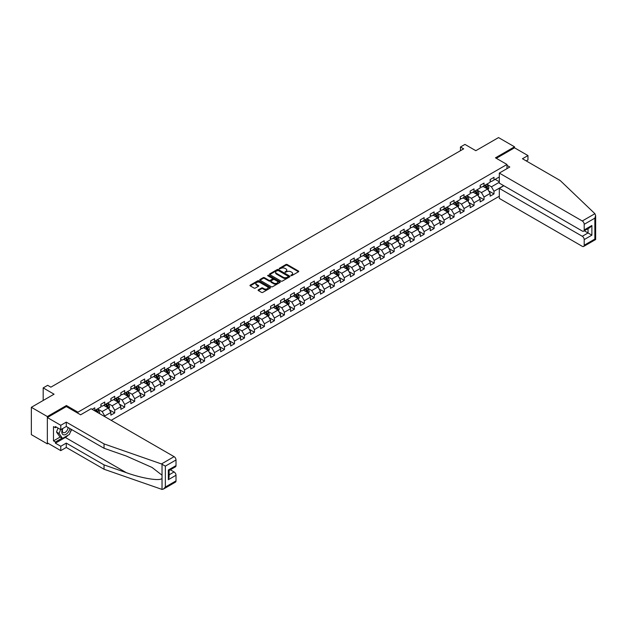 <?xml version="1.0" encoding="UTF-8"?>
<svg xmlns="http://www.w3.org/2000/svg" width="627" height="627" viewBox="0 0 627 627"><rect width="100%" height="100%" fill="white"/><g stroke="black" fill="none" stroke-linecap="round" stroke-linejoin="round"><path stroke-width="0.94" d="M290.936 275.629L291.814 275.629L298.483 271.773A0.886 0.509 0 0 0 298.483 271.052L287.182 264.523A0.886 0.509 0 0 0 285.928 264.523L279.258 268.38L279.258 268.881L280.998 268.387A2.845 1.638 0 0 1 285.019 268.387L285.959 268.928A2.845 1.638 0 0 1 286.79 270.088A2.845 1.638 0 0 1 285.959 271.248L285.097 272.259L286.837 271.757A2.845 1.638 0 0 1 290.857 271.757L291.798 272.298A2.845 1.638 0 0 1 292.629 273.466A2.845 1.638 0 0 1 291.798 274.626L290.936 275.629L290.936 275.12M258.355 289.831A0.886 0.509 0 0 0 258.355 290.56L261.53 292.386A0.886 0.509 0 0 0 262.784 292.386L270.198 288.114A0.886 0.509 0 0 0 270.198 287.385L258.888 280.857A0.886 0.509 0 0 0 257.634 280.857L250.228 285.136A0.886 0.509 0 0 0 250.228 285.865L254.053 288.075A0.886 0.509 0 0 0 255.314 288.075L258.481 286.241A0.886 0.509 0 0 0 258.481 285.52L256.584 284.423A2.375 1.372 0 0 1 255.887 283.451A2.375 1.372 0 0 1 257.352 282.181A2.375 1.372 0 0 1 259.946 282.479L267.384 286.774A2.375 1.372 0 0 1 268.082 287.746A2.375 1.372 0 0 1 266.616 289.016A2.375 1.372 0 0 1 264.022 288.718L262.784 288.005A0.886 0.509 0 0 0 261.53 288.005L258.355 289.831L258.355 290.56L261.53 288.741L261.53 288.005M526.233 160.927L527.965 159.924L527.965 155.567L514.524 147.807L514.524 146.812L498.536 137.579L475.822 150.692L464.944 144.414L460.461 147L463.666 148.842L50.865 387.172L47.668 385.323L43.185 387.909L43.185 400.473M66.415 406.602L66.415 405.528L47.346 416.54L31.35 407.307L54.063 394.187L43.185 387.909M66.415 405.528L77.928 412.182L506.977 164.47L506.977 168.647M514.524 146.812L495.463 157.824L506.977 164.47M281.061 281.115A0.886 0.509 0 0 0 282.315 281.115L289.729 276.836A0.886 0.509 0 0 0 289.729 276.107L278.419 269.586A0.886 0.509 0 0 0 277.165 269.586L269.759 273.858A0.886 0.509 0 0 0 269.759 274.587L281.061 281.115M267.839 275.762L279.948 282.479L272.549 286.751A0.886 0.509 0 0 1 271.295 286.751L259.993 280.222L263.16 278.404L263.16 277.667L259.993 279.501A0.886 0.509 0 0 0 259.993 280.222L259.993 279.501M263.16 278.404A0.886 0.509 0 0 1 264.422 278.404L264.422 277.667A0.886 0.509 0 0 0 263.16 277.667M264.422 277.667L268.999 280.316A0.886 0.509 0 0 0 270.261 280.316L272.361 279.101A0.886 0.509 0 0 0 272.361 278.372L267.588 275.621L268.466 275.112L279.963 281.75A0.886 0.509 0 0 1 279.963 282.471L279.963 281.75M47.346 416.54L47.346 443.877L31.35 434.636L31.35 407.307M77.928 413.248L77.928 412.182M111.167 420.325L499.304 196.235M499.304 176.955L493.99 180.02L493.99 177.323L490.149 179.541L490.149 182.238L484.013 185.78L484.013 183.084L480.172 185.302L480.172 187.998L474.028 191.548L474.028 188.852L470.187 191.063L470.187 193.759L464.051 197.309L464.051 194.613L460.21 196.831L460.21 199.527L454.066 203.07L454.066 200.374L450.225 202.592L450.225 205.288L444.088 208.83L444.088 206.134L440.248 208.352L440.248 211.048L434.103 214.599L434.103 211.902L430.263 214.113L430.263 216.809L424.126 220.359L424.126 217.663L420.286 219.881L420.286 222.577L414.141 226.12L414.141 223.424L410.301 225.642L410.301 228.338L404.164 231.88L404.164 229.184L400.324 231.402L400.324 234.098L394.179 237.649L394.179 234.953L390.339 237.163L390.339 239.859L384.202 243.409L384.202 240.713L380.362 242.931L380.362 245.627L374.217 249.17L374.217 246.474L370.377 248.692L370.377 251.388L364.24 254.93L364.24 252.234L360.4 254.452L360.4 257.148L354.255 260.699L354.255 257.995L350.422 260.213L350.422 262.909L344.278 266.459L344.278 263.763L340.437 265.973L340.437 268.677L334.293 272.22L334.293 269.524L330.46 271.742L330.46 274.438L324.316 277.98L324.316 275.284L320.475 277.502L320.475 280.198L314.331 283.741L314.331 281.045L310.498 283.263L310.498 285.959L304.354 289.509L304.354 286.813L300.513 289.023L300.513 291.72L294.369 295.27L294.369 292.574L290.536 294.792L290.536 297.488L284.392 301.031L284.392 298.334L280.551 300.552L280.551 303.249L274.414 306.791L274.414 304.095L270.574 306.313L270.574 309.009L264.429 312.56L264.429 309.863L260.589 312.074L260.589 314.77L254.452 318.32L254.452 315.624L250.612 317.842L250.612 320.538L244.467 324.081L244.467 321.385L240.627 323.603L240.627 326.299L234.49 329.841L234.49 327.145L230.65 329.363L230.65 332.059L224.505 335.61L224.505 332.913L220.665 335.124L220.665 337.82L214.528 341.37L214.528 338.674L210.688 340.892L210.688 343.588L204.543 347.131L204.543 344.435L200.703 346.653L200.703 349.349L194.566 352.891L194.566 350.195L190.726 352.413L190.726 355.109L184.581 358.66L184.581 355.956L180.741 358.174L180.741 360.87L174.604 364.42L174.604 361.724L170.763 363.942L170.763 366.638L164.619 370.181L164.619 367.485L160.778 369.703L160.778 372.399L154.642 375.941L154.642 373.245L150.801 375.463L150.801 378.159L144.657 381.702L144.657 379.006L140.816 381.224L140.816 383.92L134.68 387.47L134.68 384.774L130.839 386.984L130.839 389.688L124.695 393.231L124.695 390.535L120.862 392.753L120.862 395.449L114.717 398.991L114.717 396.295L110.877 398.513L110.877 401.209L104.733 404.752L104.733 402.056L100.9 404.274L100.9 406.97L94.755 410.52L94.755 407.824L92.13 409.337M503.685 185.655L493.99 191.251L493.99 193.947L490.149 196.165L490.149 193.469L484.013 197.011L484.013 199.707L480.172 201.925L480.172 199.229L474.028 202.772L474.028 205.476L470.187 207.686L470.187 204.99L464.051 208.54L464.051 211.236L460.21 213.454L460.21 210.75L454.066 214.301L454.066 216.997L450.225 219.215L450.225 216.519L444.088 220.061L444.088 222.757L440.248 224.975L440.248 222.279L434.103 225.822L434.103 228.518L430.263 230.736L430.263 228.04L424.126 231.59L424.126 234.286L420.286 236.497L420.286 233.8L414.141 237.351L414.141 240.047L410.301 242.265L410.301 239.569L404.164 243.111L404.164 245.808L400.324 248.026L400.324 245.329L394.179 248.872L394.179 251.568L390.339 253.786L390.339 251.09L384.202 254.64L384.202 257.336L380.362 259.547L380.362 256.851L374.217 260.401L374.217 263.097L370.377 265.315L370.377 262.619L364.24 266.161L364.24 268.858L360.4 271.076L360.4 268.38L354.255 271.922L354.255 274.618L350.422 276.836L350.422 274.14L344.278 277.69L344.278 280.387L340.437 282.597L340.437 279.901L334.293 283.451L334.293 286.147L330.46 288.365L330.46 285.669L324.316 289.212L324.316 291.908L320.475 294.126L320.475 291.43L314.331 294.972L314.331 297.668L310.498 299.886L310.498 297.19L304.354 300.733L304.354 303.437L300.513 305.647L300.513 302.951L294.369 306.501L294.369 309.197L290.536 311.415L290.536 308.719L284.392 312.262L284.392 314.958L280.551 317.176L280.551 314.48L274.414 318.022L274.414 320.718L270.574 322.936L270.574 320.24L264.429 323.783L264.429 326.479L260.589 328.697L260.589 326.001L254.452 329.551L254.452 332.247L250.612 334.465L250.612 331.761L244.467 335.312L244.467 338.008L240.627 340.226L240.627 337.53L234.49 341.072L234.49 343.768L230.65 345.986L230.65 343.29L224.505 346.833L224.505 349.529L220.665 351.747L220.665 349.051L214.528 352.601L214.528 355.297L210.688 357.508L210.688 354.811L204.543 358.362L204.543 361.058L200.703 363.276L200.703 360.58L194.566 364.122L194.566 366.819L190.726 369.037L190.726 366.34L184.581 369.883L184.581 372.579L180.741 374.797L180.741 372.101L174.604 375.651L174.604 378.347L170.763 380.558L170.763 377.862L164.619 381.412L164.619 384.108L160.778 386.326L160.778 383.63L154.642 387.172L154.642 389.869L150.801 392.087L150.801 389.391L144.657 392.933L144.657 395.629L140.816 397.847L140.816 395.151L134.68 398.701L134.68 401.398L130.839 403.608L130.839 400.912L124.695 404.462L124.695 407.158L120.862 409.376L120.862 406.68L114.717 410.223L114.717 412.919L110.877 415.137L110.877 412.441L104.733 415.983L104.733 416.61M103.714 405.348L108.314 408.005L102.177 411.555L97.569 408.89M100.9 405.497L102.177 406.233L104.733 404.752M102.177 411.555L104.733 415.983M108.314 408.005L110.877 412.441M113.691 399.587L118.299 402.244L112.155 405.787L107.554 403.13M110.877 399.728L112.155 400.473L114.717 398.991M112.155 405.787L114.717 410.223M118.299 402.244L120.862 406.68M123.676 393.819L128.276 396.483L122.14 400.026L117.531 397.369M120.862 393.968L122.14 394.704L124.695 393.231M122.14 400.026L124.695 404.462M128.276 396.483L130.839 400.912M133.653 388.058L138.261 390.715L132.117 394.265L127.508 391.609M130.839 388.207L132.117 388.944L134.68 387.47M132.117 394.265L134.68 398.701M138.261 390.715L140.816 395.151M143.638 382.298L148.238 384.954L142.102 388.505L137.493 385.84M140.816 382.446L142.102 383.183L144.657 381.702M142.102 388.505L144.657 392.933M148.238 384.954L150.801 389.391M153.615 376.537L158.223 379.194L152.079 382.736L147.47 380.08M150.801 376.686L152.079 377.423L154.642 375.941M152.079 382.736L154.642 387.172M158.223 379.194L160.778 383.63M163.6 370.769L168.201 373.433L162.064 376.976L157.455 374.319M160.778 370.918L162.064 371.662L164.619 370.181M162.064 376.976L164.619 381.412M168.201 373.433L170.763 377.862M173.577 365.008L178.186 367.673L172.041 371.215L167.433 368.558M170.763 365.157L172.041 365.894L174.604 364.42M172.041 371.215L174.604 375.651M178.186 367.673L180.741 372.101M183.562 359.247L188.163 361.904L182.026 365.455L177.417 362.79M180.741 359.396L182.026 360.133L184.581 358.66M182.026 365.455L184.581 369.883M188.163 361.904L190.726 366.34M193.539 353.487L198.148 356.144L192.003 359.694L187.395 357.029M190.726 353.636L192.003 354.373L194.566 352.891M192.003 359.694L194.566 364.122M198.148 356.144L200.703 360.58M203.524 347.719L208.125 350.383L201.988 353.926L197.38 351.269M200.703 347.867L201.988 348.612L204.543 347.131M201.988 353.926L204.543 358.362M208.125 350.383L210.688 354.811M213.501 341.958L218.11 344.623L211.965 348.165L207.357 345.508M210.688 342.107L211.965 342.844L214.528 341.37M211.965 348.165L214.528 352.601M218.11 344.623L220.665 349.051M223.478 336.197L228.087 338.854L221.95 342.405L217.342 339.74M220.665 336.346L221.95 337.083L224.505 335.61M221.95 342.405L224.505 346.833M228.087 338.854L230.65 343.29M233.463 330.437L238.072 333.094L231.927 336.644L227.319 333.979M230.65 330.586L231.927 331.322L234.49 329.841M231.927 336.644L234.49 341.072M238.072 333.094L240.627 337.53M243.441 324.676L248.049 327.333L241.912 330.876L237.304 328.219M240.627 324.817L241.912 325.562L244.467 324.081M241.912 330.876L244.467 335.312M248.049 327.333L250.612 331.761M253.426 318.908L258.034 321.573L251.889 325.115L247.281 322.458M250.612 319.057L251.889 319.794L254.452 318.32M251.889 325.115L254.452 329.551M258.034 321.573L260.589 326.001M263.403 313.147L268.011 315.804L261.867 319.355L257.266 316.698M260.589 313.296L261.867 314.033L264.429 312.56M261.867 319.355L264.429 323.783M268.011 315.804L270.574 320.24M273.388 307.387L277.996 310.044L271.852 313.594L267.243 310.929M270.574 307.536L271.852 308.272L274.414 306.791M271.852 313.594L274.414 318.022M277.996 310.044L280.551 314.48M283.365 301.626L287.973 304.283L281.829 307.826L277.228 305.169M280.551 301.767L281.829 302.512L284.392 301.031M281.829 307.826L284.392 312.262M287.973 304.283L290.536 308.719M293.35 295.858L297.958 298.523L291.814 302.065L287.205 299.408M290.536 296.007L291.814 296.743L294.369 295.27M291.814 302.065L294.369 306.501M297.958 298.523L300.513 302.951M303.327 290.097L307.935 292.754L301.791 296.305L297.19 293.648M300.513 290.246L301.791 290.983L304.354 289.509M301.791 296.305L304.354 300.733M307.935 292.754L310.498 297.19M313.312 284.337L317.92 286.994L311.776 290.544L307.167 287.879M310.498 284.486L311.776 285.222L314.331 283.741M311.776 290.544L314.331 294.972M317.92 286.994L320.475 291.43M323.289 278.576L327.897 281.233L321.753 284.776L317.152 282.119M320.475 278.717L321.753 279.462L324.316 277.98M321.753 284.776L324.316 289.212M327.897 281.233L330.46 285.669M333.274 272.808L337.882 275.472L331.738 279.015L327.129 276.358M330.46 272.957L331.738 273.701L334.293 272.22M331.738 279.015L334.293 283.451M337.882 275.472L340.437 279.901M343.251 267.047L347.86 269.712L341.715 273.254L337.114 270.598M340.437 267.196L341.715 267.933L344.278 266.459M341.715 273.254L344.278 277.69M347.86 269.712L350.422 274.14M353.236 261.287L357.837 263.943L351.7 267.494L347.092 264.829M350.422 261.435L351.7 262.172L354.255 260.699M351.7 267.494L354.255 271.922M357.837 263.943L360.4 268.38M363.213 255.526L367.822 258.183L361.677 261.733L357.077 259.069M360.4 255.675L361.677 256.412L364.24 254.93M361.677 261.733L364.24 266.161M367.822 258.183L370.377 262.619M373.198 249.758L377.799 252.422L371.662 255.965L367.054 253.308M370.377 249.907L371.662 250.651L374.217 249.17M371.662 255.965L374.217 260.401M377.799 252.422L380.362 256.851M383.175 243.997L387.784 246.662L381.639 250.204L377.031 247.547M380.362 244.146L381.639 244.883L384.202 243.409M381.639 250.204L384.202 254.64M387.784 246.662L390.339 251.09M393.16 238.236L397.761 240.893L391.624 244.444L387.016 241.779M390.339 238.385L391.624 239.122L394.179 237.649M391.624 244.444L394.179 248.872M397.761 240.893L400.324 245.329M403.137 232.476L407.746 235.133L401.601 238.683L396.993 236.018M400.324 232.625L401.601 233.362L404.164 231.88M401.601 238.683L404.164 243.111M407.746 235.133L410.301 239.569M413.122 226.715L417.723 229.372L411.586 232.915L406.978 230.258M410.301 226.856L411.586 227.601L414.141 226.12M411.586 232.915L414.141 237.351M417.723 229.372L420.286 233.8M423.1 220.947L427.708 223.612L421.563 227.154L416.955 224.497M420.286 221.096L421.563 221.833L424.126 220.359M421.563 227.154L424.126 231.59M427.708 223.612L430.263 228.04M433.085 215.186L437.685 217.843L431.548 221.394L426.94 218.729M430.263 215.335L431.548 216.072L434.103 214.599M431.548 221.394L434.103 225.822M437.685 217.843L440.248 222.279M443.062 209.426L447.67 212.083L441.526 215.633L436.917 212.968M440.248 209.575L441.526 210.311L444.088 208.83M441.526 215.633L444.088 220.061M447.67 212.083L450.225 216.519M453.047 203.665L457.647 206.322L451.511 209.865L446.902 207.208M450.225 203.806L451.511 204.551L454.066 203.07M451.511 209.865L454.066 214.301M457.647 206.322L460.21 210.75M463.024 197.897L467.632 200.562L461.488 204.104L456.879 201.447M460.21 198.046L461.488 198.783L464.051 197.309M461.488 204.104L464.051 208.54M467.632 200.562L470.187 204.99M473.001 192.136L477.609 194.793L471.473 198.344L466.864 195.687M470.187 192.285L471.473 193.022L474.028 191.548M471.473 198.344L474.028 202.772M477.609 194.793L480.172 199.229M482.986 186.376L487.594 189.033L481.45 192.583L476.841 189.918M480.172 186.525L481.45 187.261L484.013 185.78M481.45 192.583L484.013 197.011M487.594 189.033L490.149 193.469M499.304 182.277L491.435 186.815L486.826 184.158M495.142 179.353L499.304 181.759M490.149 180.756L491.435 181.501L493.99 180.02M491.435 186.815L493.99 191.251M47.346 443.877L48.208 443.375M460.461 147L460.461 150.692M488.645 190.867L493.99 193.947M478.667 196.627L484.013 199.707M468.682 202.388L474.028 205.476M458.705 208.148L464.051 211.236M448.728 213.909L454.066 216.997M438.743 219.677L444.088 222.757M428.766 225.438L434.103 228.518M418.781 231.198L424.126 234.286M408.804 236.959L414.141 240.047M398.819 242.727L404.164 245.808M388.842 248.488L394.179 251.568M378.857 254.248L384.202 257.336M368.88 260.009L374.217 263.097M358.895 265.777L364.24 268.858M348.918 271.538L354.255 274.618M338.933 277.299L344.278 280.387M328.956 283.059L334.293 286.147M318.971 288.828L324.316 291.908M308.993 294.588L314.331 297.668M299.008 300.349L304.354 303.437M289.031 306.109L294.369 309.197M279.046 311.87L284.392 314.958M269.069 317.638L274.414 320.718M259.084 323.399L264.429 326.479M249.107 329.159L254.452 332.247M239.122 334.92L244.467 338.008M229.145 340.688L234.49 343.768M219.16 346.449L224.505 349.529M209.183 352.209L214.528 355.297M199.206 357.97L204.543 361.058M189.221 363.738L194.566 366.819M179.244 369.499L184.581 372.579M169.259 375.26L174.604 378.347M159.282 381.02L164.619 384.108M149.297 386.788L154.642 389.869M139.319 392.549L144.657 395.629M129.334 398.31L134.68 401.398M119.357 404.07L124.695 407.158M109.372 409.839L114.717 412.919M291.187 275.715L291.798 275.363A2.845 1.638 0 0 0 292.629 274.203L292.629 273.466M286.79 270.088L286.79 270.833A2.845 1.638 0 0 1 285.959 271.993L285.34 272.345M298.483 271.052L298.483 271.773L287.182 265.26A0.886 0.509 0 0 0 285.928 265.26L279.501 268.975M289.713 276.844L278.419 270.323A0.886 0.509 0 0 0 277.165 270.323L269.767 274.595L269.759 273.858M288.154 276.726L288.154 276.217L278.231 270.488L276.444 271.013A2.845 1.638 0 0 0 275.614 272.173A2.845 1.638 0 0 0 276.444 273.333L283.224 277.252A2.845 1.638 0 0 0 287.244 277.252L288.154 276.726L288.154 277.463L288.154 276.954M275.614 272.173L275.614 272.917A2.845 1.638 0 0 0 276.444 274.077L276.444 273.333M288.154 277.463L287.244 277.988A2.845 1.638 0 0 1 283.224 277.988L276.444 274.077M264.422 278.404L268.999 281.053A0.886 0.509 0 0 0 270.261 281.053L272.361 279.838A0.886 0.509 0 0 0 272.62 279.477L272.62 278.741M273.756 283.059A2.375 1.372 0 0 0 276.35 283.357A2.375 1.372 0 0 0 277.816 282.095A2.375 1.372 0 0 0 277.118 281.123L274.501 279.611A0.886 0.509 0 0 0 273.239 279.611L271.138 280.825A0.886 0.509 0 0 0 271.138 281.547L273.756 283.059L273.756 283.804A2.375 1.372 0 0 0 276.35 284.102A2.375 1.372 0 0 0 277.816 282.832L277.816 282.095M270.88 281.186L270.88 281.923A0.886 0.509 0 0 0 271.138 282.283L271.138 281.547M273.756 283.804L271.138 282.283M268.082 287.746L268.082 288.491A2.375 1.372 0 0 1 266.616 289.752A2.375 1.372 0 0 1 264.022 289.455L262.784 288.741A0.886 0.509 0 0 0 261.53 288.741M255.887 283.451L255.887 284.188A2.375 1.372 0 0 0 256.584 285.16L256.584 284.423M258.473 286.249L256.584 285.16M270.198 287.385L270.198 288.114L258.888 281.601A0.886 0.509 0 0 0 257.634 281.601L250.236 285.873M488.096 189.91L488.856 187.99A2.398 1.387 -120 0 0 488.096 185.953L486.771 184.189M484.467 187.23L483.574 186.039M484.789 185.333L486.113 187.097A2.398 1.387 60 0 1 486.795 188.539L487.563 188.092A2.398 1.387 -120 0 0 486.881 186.65L485.557 184.887M484.953 185.239L486.419 187.191A1.223 0.705 60 0 1 486.646 187.567L487.563 188.092M62.614 428.594A5.878 3.394 120 0 0 63.883 434.864A5.878 3.394 120 0 0 69.942 428.586M62.927 428.413A4.028 2.328 120 0 0 63.194 432.552A4.028 2.328 120 0 0 63.782 432.74A4.028 2.328 120 0 0 68.053 427.496M71.36 429.409L69.417 434.417L62.512 438.406L59.949 436.925L56.493 432.019L58.029 428.061M62.512 438.406L59.056 433.492L60.592 429.542M56.493 432.019L59.056 433.492M594.913 213.697L595.65 215.484L594.858 218.157L584.199 224.309A2.712 1.567 -120 0 0 582.279 220.986L594.913 213.697L560.209 180.537L522.463 158.741L527.965 155.567M503.842 185.749L499.304 188.366L499.304 198.414L582.279 246.325A2.712 1.567 -120 0 0 583.643 246.458A2.712 1.567 -120 0 0 584.199 245.22L584.199 239.6A2.712 1.567 -120 0 0 582.279 236.277L588.04 232.954L591.88 235.172L584.199 239.6M499.304 188.366L582.279 236.277M506.977 165.395L509.79 167.017L499.304 173.076L499.304 183.123L582.279 231.034A2.712 1.567 -120 0 0 583.643 231.167A2.712 1.567 -120 0 0 584.199 229.929L584.199 224.309M499.304 173.076L582.279 220.986M514.524 147.807L496.325 158.317M584.293 230.791L588.04 232.954L588.04 228.628M584.199 229.929L591.88 225.493L589.96 227.523L583.643 231.167M584.199 245.22L594.858 239.067L595.258 239.302M68.147 435.154A10.181 5.878 -60 0 1 65.326 437.45L55.403 443.171L60.78 446.275L66.282 443.101L104.035 464.889L104.035 469.247L162.032 489.421L163.435 489.06L165.356 487.038L176.007 480.885A2.712 1.567 60 0 1 175.45 482.132L163.435 489.06M104.035 464.889L126.34 472.68C142.196 478.432 159.948 481.293 162.032 478.425L162.032 475.203L152.063 467.46L126.34 456.056L104.035 448.266L66.282 426.478L60.78 429.652L55.403 426.548L55.403 427.732L53.491 426.626L53.491 440.883L55.403 441.988L62.065 438.148M60.78 446.275L60.78 450.633L47.346 442.874L47.346 417.535L66.344 406.562L80.617 414.8L91.111 408.741L174.087 456.652A2.712 1.567 60 0 1 176.007 459.975L176.007 465.595A2.712 1.567 60 0 1 175.45 466.833L169.125 470.485L169.125 477.029L168.334 479.702L168.334 470.023C169.368 470.626 169.368 470.626 168.334 470.023L176.007 465.595M66.282 443.101L66.282 447.459L60.78 450.633M104.035 469.247L66.282 447.459M176.007 459.975L165.356 466.127L161.46 463.949L104.035 443.908L66.282 422.12L60.78 425.294L60.78 429.652M60.78 425.294L47.346 417.535M55.403 443.171L55.403 441.988M66.282 422.12L66.282 426.478M104.035 443.908L104.035 448.266M169.125 474.811L174.087 471.951A2.712 1.567 60 0 1 176.007 475.274L176.007 480.885M174.087 471.951L170.34 469.78M71.611 429.55A10.181 5.878 -60 0 1 70.169 432.489M56.43 427.144L55.403 427.732M53.491 440.883L60.145 437.043M478.119 195.671L478.879 193.759A2.398 1.387 -120 0 0 478.111 191.713L476.794 189.95M474.49 192.998L473.597 191.799M474.811 191.094L476.128 192.857A2.398 1.387 60 0 1 476.818 194.299L477.586 193.861A2.398 1.387 -120 0 0 476.896 192.418L475.579 190.655M474.976 191L476.442 192.951A1.223 0.705 60 0 1 476.661 193.328L477.586 193.861M468.134 201.432L468.894 199.519A2.398 1.387 -120 0 0 468.134 197.474L466.809 195.71M464.513 198.759L463.612 197.56M464.826 196.854L466.151 198.618A2.398 1.387 60 0 1 466.833 200.06L467.601 199.621A2.398 1.387 -120 0 0 466.919 198.179L465.595 196.416M464.999 196.76L466.457 198.72A1.223 0.705 60 0 1 466.684 199.088L467.601 199.621M458.157 207.2L458.917 205.28A2.398 1.387 -120 0 0 458.149 203.234L456.832 201.479M454.528 204.52L453.634 203.32M454.849 202.623L456.166 204.386A2.398 1.387 60 0 1 456.856 205.828L457.624 205.382A2.398 1.387 -120 0 0 456.934 203.94L455.617 202.176M455.014 202.521L456.48 204.48A1.223 0.705 60 0 1 456.699 204.849L457.624 205.382M448.172 212.961L448.932 211.04A2.398 1.387 -120 0 0 448.172 209.003L446.847 207.239M444.551 210.28L443.65 209.081M444.864 208.383L446.189 210.147A2.398 1.387 60 0 1 446.871 211.589L447.639 211.142A2.398 1.387 -120 0 0 446.957 209.7L445.632 207.937M445.037 208.289L446.495 210.241A1.223 0.705 60 0 1 446.722 210.609L447.639 211.142M438.195 218.721L438.955 216.801A2.398 1.387 -120 0 0 438.187 214.763L436.87 213M434.566 216.041L433.672 214.849M434.887 214.144L436.204 215.907A2.398 1.387 60 0 1 436.894 217.35L437.662 216.911A2.398 1.387 -120 0 0 436.972 215.469L435.655 213.705M435.052 214.05L436.517 216.001A1.223 0.705 60 0 1 436.737 216.378L437.662 216.911M428.21 224.482L428.97 222.569A2.398 1.387 -120 0 0 428.21 220.524L426.885 218.76M424.589 221.809L423.687 220.61M424.902 219.905L426.227 221.668A2.398 1.387 60 0 1 426.909 223.11L427.677 222.671A2.398 1.387 -120 0 0 426.995 221.229L425.67 219.466M425.075 219.811L426.54 221.77A1.223 0.705 60 0 1 426.76 222.138L427.677 222.671M418.233 230.25L418.993 228.33A2.398 1.387 -120 0 0 418.225 226.284L416.908 224.529M414.604 227.57L413.71 226.371M414.925 225.673L416.242 227.436A2.398 1.387 60 0 1 416.931 228.879L417.7 228.432A2.398 1.387 -120 0 0 417.01 226.99L415.693 225.226M415.09 225.571L416.555 227.53A1.223 0.705 60 0 1 416.775 227.899L417.7 228.432M408.248 236.011L409.008 234.09A2.398 1.387 -120 0 0 408.248 232.053L406.923 230.289M404.627 233.33L403.725 232.131M404.94 231.434L406.265 233.197A2.398 1.387 60 0 1 406.947 234.639L407.715 234.192A2.398 1.387 -120 0 0 407.033 232.75L405.708 230.987M405.113 231.339L406.578 233.291A1.223 0.705 60 0 1 406.798 233.659L407.715 234.192M398.27 241.771L399.031 239.851A2.398 1.387 -120 0 0 398.263 237.813L396.946 236.05M394.642 239.091L393.748 237.899M394.963 237.194L396.28 238.958A2.398 1.387 60 0 1 396.969 240.4L397.737 239.953A2.398 1.387 -120 0 0 397.048 238.511L395.731 236.755M395.128 237.1L396.593 239.052A1.223 0.705 60 0 1 396.813 239.428L397.737 239.953M388.285 247.532L389.053 245.619A2.398 1.387 -120 0 0 388.285 243.574L386.961 241.81M384.664 244.859L383.763 243.66M384.978 242.955L386.303 244.718A2.398 1.387 60 0 1 386.984 246.16L387.752 245.721A2.398 1.387 -120 0 0 387.071 244.279L385.746 242.516M385.15 242.861L386.616 244.82A1.223 0.705 60 0 1 386.835 245.188L387.752 245.721M378.308 253.3L379.069 251.38A2.398 1.387 -120 0 0 378.3 249.334L376.984 247.571M374.68 250.62L373.786 249.421M375.001 248.723L376.318 250.479A2.398 1.387 60 0 1 377.007 251.921L377.775 251.482A2.398 1.387 -120 0 0 377.086 250.04L375.769 248.276M375.165 248.621L376.631 250.581A1.223 0.705 60 0 1 376.851 250.949L377.775 251.482M368.323 259.061L369.091 257.141A2.398 1.387 -120 0 0 368.323 255.103L366.999 253.339M364.702 256.38L363.801 255.181M365.016 254.484L366.34 256.247A2.398 1.387 60 0 1 367.022 257.689L367.79 257.242A2.398 1.387 -120 0 0 367.108 255.8L365.784 254.037M365.188 254.382L366.654 256.341A1.223 0.705 60 0 1 366.873 256.709L367.79 257.242M358.346 264.821L359.106 262.901A2.398 1.387 -120 0 0 358.338 260.863L357.022 259.1M354.717 262.141L353.824 260.95M355.039 260.244L356.355 262.008A2.398 1.387 60 0 1 357.045 263.45L357.813 263.003A2.398 1.387 -120 0 0 357.124 261.561L355.807 259.797M355.203 260.15L356.669 262.102A1.223 0.705 60 0 1 356.888 262.478L357.813 263.003M348.361 270.582L349.129 268.669A2.398 1.387 -120 0 0 348.361 266.624L347.037 264.86M344.74 267.909L343.839 266.71M345.054 266.005L346.378 267.768A2.398 1.387 60 0 1 347.06 269.21L347.828 268.771A2.398 1.387 -120 0 0 347.146 267.329L345.822 265.566M345.226 265.911L346.692 267.862A1.223 0.705 60 0 1 346.911 268.238L347.828 268.771M338.384 276.342L339.144 274.43A2.398 1.387 -120 0 0 338.376 272.384L337.06 270.621M334.755 273.67L333.862 272.471M335.077 271.773L336.393 273.529A2.398 1.387 60 0 1 337.083 274.971L337.851 274.532A2.398 1.387 -120 0 0 337.161 273.09L335.845 271.326M335.241 271.671L336.707 273.631A1.223 0.705 60 0 1 336.926 273.999L337.851 274.532M328.407 282.111L329.167 280.191A2.398 1.387 -120 0 0 328.399 278.153L327.082 276.389M324.778 279.43L323.877 278.231M325.092 277.534L326.416 279.297A2.398 1.387 60 0 1 327.106 280.739L327.866 280.293A2.398 1.387 -120 0 0 327.184 278.85L325.86 277.087M325.264 277.432L326.73 279.391A1.223 0.705 60 0 1 326.949 279.76L327.866 280.293M318.422 287.871L319.182 285.951A2.398 1.387 -120 0 0 318.422 283.913L317.097 282.15M314.793 285.191L313.9 284M315.115 283.294L316.431 285.058A2.398 1.387 60 0 1 317.121 286.5L317.889 286.053A2.398 1.387 -120 0 0 317.199 284.611L315.883 282.848M315.279 283.2L316.745 285.152A1.223 0.705 60 0 1 316.972 285.528L317.889 286.053M308.445 293.632L309.205 291.72A2.398 1.387 -120 0 0 308.437 289.674L307.12 287.911M304.816 290.959L303.915 289.76M305.137 289.055L306.454 290.818A2.398 1.387 60 0 1 307.144 292.26L307.912 291.821A2.398 1.387 -120 0 0 307.222 290.379L305.898 288.616M305.302 288.961L306.768 290.912A1.223 0.705 60 0 1 306.987 291.289L307.912 291.821M298.46 299.392L299.22 297.48A2.398 1.387 -120 0 0 298.46 295.435L297.135 293.671M294.831 296.72L293.938 295.521M295.152 294.815L296.477 296.579A2.398 1.387 60 0 1 297.159 298.021L297.927 297.582A2.398 1.387 -120 0 0 297.237 296.14L295.92 294.377M295.317 294.721L296.783 296.681A1.223 0.705 60 0 1 297.01 297.049L297.927 297.582M288.483 305.161L289.243 303.241A2.398 1.387 -120 0 0 288.475 301.203L287.158 299.44M284.854 302.48L283.953 301.281M285.175 300.584L286.492 302.347A2.398 1.387 60 0 1 287.182 303.789L287.95 303.343A2.398 1.387 -120 0 0 287.26 301.9L285.943 300.137M285.34 300.482L286.805 302.441A1.223 0.705 60 0 1 287.025 302.81L287.95 303.343M278.498 310.921L279.258 309.001A2.398 1.387 -120 0 0 278.498 306.964L277.173 305.2M274.869 308.241L273.975 307.042M275.19 306.344L276.515 308.108A2.398 1.387 60 0 1 277.197 309.55L277.965 309.103A2.398 1.387 -120 0 0 277.283 307.661L275.958 305.898M275.355 306.25L276.82 308.202A1.223 0.705 60 0 1 277.048 308.57L277.965 309.103M268.521 316.682L269.281 314.762A2.398 1.387 -120 0 0 268.513 312.724L267.196 310.961M264.892 314.002L263.991 312.81M265.213 312.105L266.53 313.868A2.398 1.387 60 0 1 267.22 315.31L267.988 314.872A2.398 1.387 -120 0 0 267.298 313.429L265.981 311.666M265.378 312.011L266.843 313.962A1.223 0.705 60 0 1 267.063 314.339L267.988 314.872M258.536 322.443L259.296 320.53A2.398 1.387 -120 0 0 258.536 318.485L257.211 316.721M254.907 319.77L254.013 318.571M255.228 317.865L256.553 319.629A2.398 1.387 60 0 1 257.235 321.071L258.003 320.632A2.398 1.387 -120 0 0 257.321 319.19L255.996 317.427M255.393 317.771L256.858 319.731A1.223 0.705 60 0 1 257.086 320.099L258.003 320.632M248.558 328.211L249.319 326.291A2.398 1.387 -120 0 0 248.551 324.245L247.234 322.49M244.93 325.531L244.036 324.331M245.251 323.634L246.568 325.397A2.398 1.387 60 0 1 247.257 326.839L248.026 326.393A2.398 1.387 -120 0 0 247.336 324.951L246.019 323.187M245.416 323.532L246.881 325.491A1.223 0.705 60 0 1 247.101 325.86L248.026 326.393M238.573 333.972L239.334 332.051A2.398 1.387 -120 0 0 238.573 330.014L237.249 328.25M234.945 331.291L234.051 330.092M235.266 329.394L236.591 331.158A2.398 1.387 60 0 1 237.272 332.6L238.041 332.153A2.398 1.387 -120 0 0 237.359 330.711L236.034 328.948M235.431 329.3L236.896 331.252A1.223 0.705 60 0 1 237.124 331.62L238.041 332.153M228.596 339.732L229.357 337.812A2.398 1.387 -120 0 0 228.589 335.774L227.272 334.011M224.968 337.052L224.074 335.86M225.289 335.155L226.606 336.918A2.398 1.387 60 0 1 227.295 338.361L228.063 337.914A2.398 1.387 -120 0 0 227.374 336.472L226.057 334.716M225.454 335.061L226.919 337.012A1.223 0.705 60 0 1 227.139 337.389L228.063 337.914M218.611 345.493L219.372 343.58A2.398 1.387 -120 0 0 218.611 341.535L217.287 339.771M214.99 342.82L214.089 341.621M215.304 340.916L216.628 342.679A2.398 1.387 60 0 1 217.31 344.121L218.078 343.682A2.398 1.387 -120 0 0 217.397 342.24L216.072 340.477M215.476 340.822L216.934 342.781A1.223 0.705 60 0 1 217.161 343.149L218.078 343.682M208.634 351.261L209.394 349.341A2.398 1.387 -120 0 0 208.626 347.295L207.31 345.532M205.005 348.581L204.112 347.382M205.327 346.684L206.644 348.447A2.398 1.387 60 0 1 207.333 349.89L208.101 349.443A2.398 1.387 -120 0 0 207.412 348.001L206.095 346.237M205.491 346.582L206.957 348.541A1.223 0.705 60 0 1 207.176 348.91L208.101 349.443M198.649 357.022L199.41 355.101A2.398 1.387 -120 0 0 198.649 353.064L197.325 351.3M195.028 354.341L194.127 353.142M195.342 352.445L196.666 354.208A2.398 1.387 60 0 1 197.348 355.65L198.116 355.203A2.398 1.387 -120 0 0 197.434 353.761L196.11 351.998M195.514 352.35L196.972 354.302A1.223 0.705 60 0 1 197.199 354.67L198.116 355.203M188.672 362.782L189.432 360.862A2.398 1.387 -120 0 0 188.664 358.824L187.348 357.061M185.043 360.102L184.15 358.91M185.365 358.205L186.681 359.969A2.398 1.387 60 0 1 187.371 361.411L188.139 360.964A2.398 1.387 -120 0 0 187.449 359.522L186.133 357.766M185.529 358.111L186.995 360.063A1.223 0.705 60 0 1 187.214 360.439L188.139 360.964M178.687 368.543L179.447 366.63A2.398 1.387 -120 0 0 178.687 364.585L177.363 362.821M175.066 365.87L174.165 364.671M175.38 363.966L176.704 365.729A2.398 1.387 60 0 1 177.386 367.171L178.154 366.732A2.398 1.387 -120 0 0 177.472 365.29L176.148 363.527M175.552 363.872L177.018 365.831A1.223 0.705 60 0 1 177.237 366.199L178.154 366.732M168.71 374.303L169.47 372.391A2.398 1.387 -120 0 0 168.702 370.345L167.385 368.582M165.081 371.631L164.188 370.432M165.403 369.734L166.719 371.49A2.398 1.387 60 0 1 167.409 372.932L168.177 372.493A2.398 1.387 -120 0 0 167.487 371.051L166.171 369.287M165.567 369.632L167.033 371.592A1.223 0.705 60 0 1 167.252 371.96L168.177 372.493M158.725 380.072L159.485 378.152A2.398 1.387 -120 0 0 158.725 376.114L157.401 374.35M155.104 377.391L154.203 376.192M155.418 375.495L156.742 377.258A2.398 1.387 60 0 1 157.424 378.7L158.192 378.253A2.398 1.387 -120 0 0 157.51 376.811L156.186 375.048M155.59 375.393L157.056 377.352A1.223 0.705 60 0 1 157.275 377.72L158.192 378.253M148.748 385.832L149.508 383.912A2.398 1.387 -120 0 0 148.74 381.874L147.423 380.111M145.119 383.152L144.226 381.961M145.44 381.255L146.757 383.019A2.398 1.387 60 0 1 147.447 384.461L148.215 384.014A2.398 1.387 -120 0 0 147.525 382.572L146.209 380.808M145.605 381.161L147.071 383.113A1.223 0.705 60 0 1 147.29 383.489L148.215 384.014M138.763 391.593L139.531 389.68A2.398 1.387 -120 0 0 138.763 387.635L137.438 385.871M135.142 388.92L134.241 387.721M135.456 387.016L136.78 388.779A2.398 1.387 60 0 1 137.462 390.221L138.23 389.782A2.398 1.387 -120 0 0 137.548 388.34L136.224 386.577M135.628 386.922L137.094 388.873A1.223 0.705 60 0 1 137.313 389.249L138.23 389.782M128.786 397.353L129.546 395.441A2.398 1.387 -120 0 0 128.778 393.395L127.461 391.632M125.157 394.681L124.264 393.482M125.478 392.776L126.795 394.54A2.398 1.387 60 0 1 127.485 395.982L128.253 395.543A2.398 1.387 -120 0 0 127.563 394.101L126.246 392.337M125.643 392.682L127.109 394.642A1.223 0.705 60 0 1 127.328 395.01L128.253 395.543M118.801 403.122L119.569 401.202A2.398 1.387 -120 0 0 118.801 399.164L117.476 397.4M115.18 400.441L114.279 399.242M115.493 398.545L116.818 400.308A2.398 1.387 60 0 1 117.5 401.75L118.268 401.304A2.398 1.387 -120 0 0 117.586 399.861L116.261 398.098M115.666 398.443L117.131 400.402A1.223 0.705 60 0 1 117.351 400.771L118.268 401.304M108.824 408.882L109.584 406.962A2.398 1.387 -120 0 0 108.816 404.924L107.499 403.161M105.195 406.202L104.301 405.011M105.516 404.305L106.833 406.069A2.398 1.387 60 0 1 107.523 407.511L108.291 407.064A2.398 1.387 -120 0 0 107.601 405.622L106.284 403.859M105.681 404.211L107.146 406.163A1.223 0.705 60 0 1 107.366 406.539L108.291 407.064M99.34 413.499L99.607 412.731A2.398 1.387 -120 0 0 98.839 410.685L97.514 408.922M98.321 412.911L98.306 412.832A2.398 1.387 -120 0 0 97.624 411.39L96.299 409.627M95.704 409.972L97.169 411.923A1.223 0.705 60 0 1 97.389 412.3L98.306 412.832M95.531 410.066L96.856 411.829A2.398 1.387 60 0 1 97.107 412.205M43.185 396.977L43.185 395.653M291.798 275.363L291.798 274.626M285.097 272.259L285.097 271.75M285.959 271.993L285.959 271.248M279.258 268.881L279.258 268.38M285.928 265.26L285.928 264.523M287.182 265.26L287.182 264.523M277.165 270.323L277.165 269.586M278.419 270.323L278.419 269.586M289.729 276.836L289.729 276.107M283.224 277.988L283.224 277.252M287.244 277.988L287.244 277.252M268.999 281.053L268.999 280.316M270.261 281.053L270.261 280.316M272.361 279.838L272.361 279.101M268.466 275.849L268.466 275.112M262.784 288.741L262.784 288.005M264.022 289.455L264.022 288.718M258.481 286.241L258.481 285.52M250.228 285.865L250.228 285.136M257.634 281.601L257.634 280.857M258.888 281.601L258.888 280.857M487.359 188.899L488.841 188.037M486.881 186.65L488.096 185.953M485.173 187.638L486.113 187.097M594.858 239.067L594.858 218.157M591.88 225.493L591.88 235.172M162.032 489.421L162.032 478.425M162.032 475.203L162.032 464.207M165.356 466.127L165.356 487.038M176.007 475.274L168.334 479.702M161.46 463.949L174.087 456.652M65.326 437.45L126.34 472.68M477.374 194.66L478.863 193.798M476.896 192.418L478.111 191.713M475.195 193.398L476.128 192.857M467.397 200.421L468.878 199.566M466.919 198.179L468.134 197.474M465.21 199.159L466.151 198.618M457.412 206.181L458.901 205.327M456.934 203.94L458.149 203.234M455.233 204.927L456.166 204.386M447.435 211.95L448.916 211.087M446.957 209.7L448.172 209.003M445.248 210.688L446.189 210.147M437.45 217.71L438.939 216.848M436.972 215.469L438.187 214.763M435.271 216.448L436.204 215.907M427.473 223.471L428.954 222.616M426.995 221.229L428.21 220.524M425.286 222.209L426.227 221.668M417.488 229.231L418.977 228.377M417.01 226.99L418.225 226.284M415.309 227.977L416.242 227.436M407.511 235L408.992 234.137M407.033 232.75L408.248 232.053M405.324 233.738L406.265 233.197M397.526 240.76L399.015 239.898M397.048 238.511L398.263 237.813M395.347 239.498L396.28 238.958M387.549 246.521L389.038 245.666M387.071 244.279L388.285 243.574M385.362 245.259L386.303 244.718M377.564 252.281L379.053 251.427M377.086 250.04L378.3 249.334M375.385 251.027L376.318 250.479M367.587 258.05L369.076 257.188M367.108 255.8L368.323 255.103M365.4 256.788L366.34 256.247M357.602 263.81L359.091 262.948M357.124 261.561L358.338 260.863M355.423 262.548L356.355 262.008M347.624 269.571L349.114 268.717M347.146 267.329L348.361 266.624M345.438 268.309L346.378 267.768M337.639 275.331L339.129 274.477M337.161 273.09L338.376 272.384M335.461 274.077L336.393 273.529M327.662 281.1L329.151 280.238M327.184 278.85L328.399 278.153M325.476 279.838L326.416 279.297M317.677 286.86L319.167 285.998M317.199 284.611L318.422 283.913M315.499 285.598L316.431 285.058M307.7 292.621L309.189 291.759M307.222 290.379L308.437 289.674M305.514 291.359L306.454 290.818M297.715 298.381L299.204 297.527M297.237 296.14L298.46 295.435M295.536 297.12L296.477 296.579M287.738 304.15L289.227 303.288M287.26 301.9L288.475 301.203M285.551 302.888L286.492 302.347M277.753 309.91L279.242 309.048M277.283 307.661L278.498 306.964M275.574 308.649L276.515 308.108M267.776 315.671L269.265 314.809M267.298 313.429L268.513 312.724M265.589 314.409L266.53 313.868M257.791 321.432L259.28 320.577M257.321 319.19L258.536 318.485M255.612 320.17L256.553 319.629M247.814 327.192L249.303 326.338M247.336 324.951L248.551 324.245M245.627 325.938L246.568 325.397M237.837 332.961L239.318 332.098M237.359 330.711L238.573 330.014M235.65 331.699L236.591 331.158M227.852 338.721L229.341 337.859M227.374 336.472L228.589 335.774M225.673 337.459L226.606 336.918M217.875 344.482L219.356 343.627M217.397 342.24L218.611 341.535M215.688 343.22L216.628 342.679M207.89 350.242L209.379 349.388M207.412 348.001L208.626 347.295M205.711 348.988L206.644 348.447M197.913 356.011L199.394 355.148M197.434 353.761L198.649 353.064M195.726 354.749L196.666 354.208M187.928 361.771L189.417 360.909M187.449 359.522L188.664 358.824M185.749 360.509L186.681 359.969M177.95 367.532L179.432 366.677M177.472 365.29L178.687 364.585M175.764 366.27L176.704 365.729M167.965 373.292L169.455 372.438M167.487 371.051L168.702 370.345M165.787 372.038L166.719 371.49M157.988 379.061L159.47 378.199M157.51 376.811L158.725 376.114M155.802 377.799L156.742 377.258M148.003 384.821L149.492 383.959M147.525 382.572L148.74 381.874M145.825 383.559L146.757 383.019M138.026 390.582L139.515 389.72M137.548 388.34L138.763 387.635M135.84 389.32L136.78 388.779M128.041 396.342L129.53 395.488M127.563 394.101L128.778 393.395M125.862 395.081L126.795 394.54M118.064 402.111L119.553 401.249M117.586 399.861L118.801 399.164M115.877 400.849L116.818 400.308M108.079 407.871L109.568 407.009M107.601 405.622L108.816 404.924M105.9 406.609L106.833 406.069M98.839 413.209L99.591 412.77M97.624 411.39L98.839 410.685M288.342 277.212L288.342 276.476M595.65 215.484L595.65 239.53L583.643 246.458"/></g></svg>
